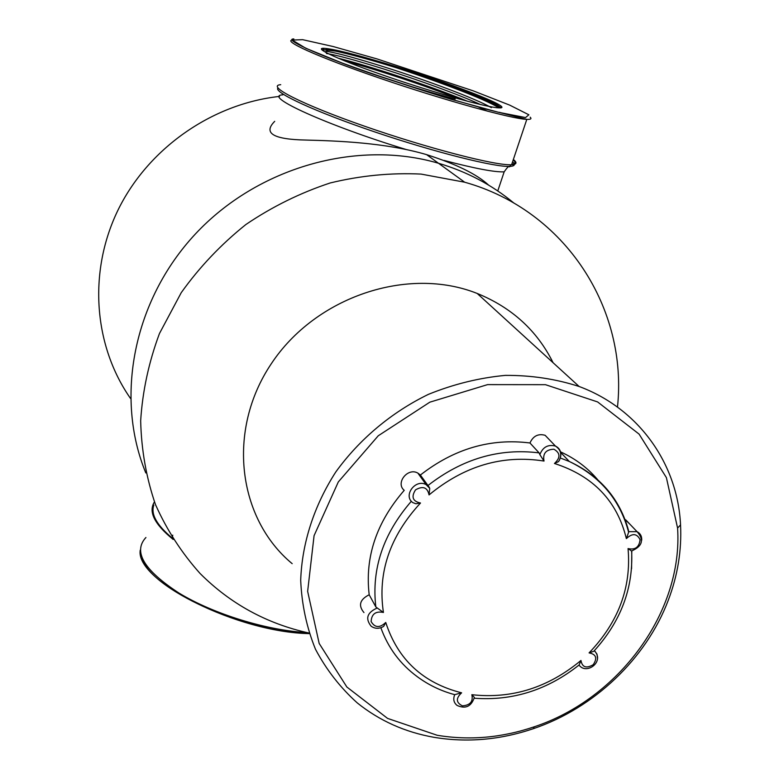 <?xml version="1.0" encoding="UTF-8"?>
<svg xmlns="http://www.w3.org/2000/svg" width="779" height="779" viewBox="0 0 779 779"><rect width="100%" height="100%" fill="white"/><g stroke="black" fill="none" stroke-linecap="round" stroke-linejoin="round"><path stroke-width="1.17" d="M274.705 121.339C262.844 133.209 273.332 139.451 306.166 140.064C337.716 140.872 385.994 142.654 426.61 154.641L438.509 163.269C466.972 171.682 492.153 184.993 514.052 203.202C492.153 184.993 466.972 171.682 438.509 163.269C356.977 139.305 257.683 167.212 195.432 233.943C133.121 300.675 114.786 397.748 145.809 472.941C114.786 397.748 133.121 300.675 195.432 233.943C257.683 167.212 356.977 139.305 438.509 163.269L464.664 182.208L421.088 174.087C390.854 172.636 360.56 175.596 330.218 182.958C300.353 192.822 272.251 206.669 245.901 224.508C221.051 244.382 199.482 267.1 181.225 292.69L159.452 333.539C148.77 362.235 142.508 391.321 140.668 420.787C141.369 449.97 146.306 477.897 155.479 504.568C166.901 530.1 181.78 553.08 200.115 573.519C230.477 603.871 266.778 623.716 309.02 633.045M617.474 407.096C628.01 309.536 566.323 210.593 464.664 182.208M553.08 362.712C537.159 330.676 511.871 307.588 477.196 293.459C408.06 265.873 315.68 296.585 271.306 363.725C226.387 430.583 237.741 518.551 292.174 563.665M668.236 600.356C646.054 658.849 594.143 708.033 533.518 728.628C500.264 739.914 467.118 742.815 434.059 737.324C405.041 732.211 379.422 720.721 357.22 702.872C340.228 687.565 326.313 669.687 315.485 649.248C306.692 627.631 301.755 604.64 300.694 580.287C301.96 543.304 313.986 505.814 335.778 471.986C359.489 439.152 391.545 412.276 428.382 394.369C453.573 384.154 479.231 377.825 505.337 375.381C531.19 375.235 555.787 378.935 579.128 386.491C639.092 408.732 677.711 464.089 680.544 524.88C681.8 550.364 677.701 575.525 668.236 600.356M437.194 735.269C469.416 740.634 501.744 737.82 534.19 726.817C618.984 698.812 683.134 611.817 677.584 528.074L666.396 477.615L639.082 434.107L597.6 401.925L545.456 384.68L487.576 384.622L429.823 402.178L378.253 435.773L338.32 481.919L314.073 535.66L307.647 591.368L319.166 643.435L346.859 687.01L387.572 718.404L437.194 735.269M627.991 529.817L628.819 531.677L637.047 531.668C640.367 533.411 641.925 536.264 641.711 540.207M599.032 481.344C588.788 468.705 575.944 458.87 560.52 451.849M429.151 487.148L429.735 488.384L429.054 494.918C427.457 487.342 422.948 485.648 415.528 489.864C411.03 496.934 412.685 501.316 420.504 503.01L415.879 503.76L412.812 502.621C402.753 495.678 415.548 478.442 426.162 484.674L429.151 487.148L420.387 475.034L417.885 473.116C407.797 467.147 395.206 483.058 404.233 490.332C376.442 522.358 364.767 557.17 369.188 594.766C359.791 599.499 358.048 605.439 363.959 612.576M549.877 440.252L545.125 435.295C538.192 433.426 533.138 435.987 529.963 442.978L539.117 452.891L539.847 454.624C542.836 447.049 548.046 444.196 555.456 446.075C559.682 448.217 561.416 451.762 560.646 456.708M529.963 442.978C490.673 438.032 454.147 448.714 420.387 475.034M377.24 607.99L383.434 612.46C375.702 610.921 371.602 613.959 371.116 621.554C374.855 627.855 379.733 628.147 385.751 622.45L383.677 626.374C379.207 628.965 375.04 628.916 371.155 626.228C365.078 618.604 367.104 612.528 377.24 607.99L375.829 606.929L369.188 594.766M629.695 523.985L625.021 519.535M454.751 694.634L461.616 692.823C455.715 698.335 455.988 702.677 462.424 705.852C470.185 705.258 473.32 701.548 471.84 694.702L474.362 697.448C471.246 706.582 465.482 709.231 457.049 705.414C453.699 702.639 452.93 699.045 454.751 694.634L454.361 694.576C440.768 690.876 428.45 684.936 417.378 676.756C400.318 664.244 388.137 647.904 380.853 627.728M594.435 650.572L596.996 654.126L597.483 658.372M559.78 459.542L558.572 461.596L554.453 463.486C560.598 457.731 560.413 452.979 553.898 449.22C545.904 449.561 542.612 453.505 544.024 461.051L539.847 454.624M579.011 665.295L580.959 660.465C582.205 667.301 586.285 668.723 593.199 664.721C597.561 658.216 596.188 654.272 589.08 652.89L593.793 651.263C620.814 621.574 633.434 588.174 631.623 551.045L628.049 548.572C635.206 550.169 639.208 547.209 640.075 539.691C636.91 533.372 632.344 533.021 626.365 538.62L628.819 531.677M383.677 626.374L382.392 627.105M474.362 697.448L474.226 698.374M593.793 651.263L594.513 650.845M501.16 107.687L496.301 104.357C480.984 96.07 428.81 77.403 384.699 64.229C364.153 58.074 347.755 53.702 335.515 51.093L321.571 49.496M454.644 87.18C478.627 96.304 493.944 103.179 500.595 107.794L496.301 104.357M335.515 51.093L326.294 49.622L322.389 50.304M277.957 88.017C273.215 92.311 315.3 111.816 375.127 132.041C434.848 152.285 495.483 167.456 510.031 166.385L510.167 166.375C514.792 166.054 515.601 164.525 512.592 161.779M511.735 164.33C515.532 163.882 516.039 162.392 513.234 159.861M491.364 107.648C475.823 98.621 426.454 80.256 384.699 67.091C357.201 58.454 338.281 53.274 327.94 51.55L325.914 51.297L325.593 52.349M455.228 99.04C416.979 89.157 361.544 71.103 337.804 61.375M326.43 53.498C336.304 54.949 355.516 60.139 384.066 69.088C418.81 80.042 459.464 94.785 480.507 104.552M388.205 65.163C433.991 79.76 486.038 99.361 498.881 107.872M345.107 61.083C375.4 69.195 424.565 85.339 459.035 98.972M478.705 107.151L487.313 111.154M337.901 58.113C368.993 65.864 430.31 85.914 467.653 101.309M280.722 84.687C265.551 85.729 301.97 104.435 364.923 126.334C427.71 148.244 496.204 165.898 511.599 164.739C516.75 164.427 517.344 162.675 513.361 159.471M384.992 63.274C353.656 53.926 333.285 48.931 323.889 48.288C312.535 47.84 341.124 60.82 388.624 77.024C435.987 93.237 487.411 107.531 498.667 107.862C518.171 109.187 446.922 81.649 384.992 63.274M172.383 538.201C156.803 525.212 150.61 514.189 153.823 505.104M172.743 535.163L172.178 538.036M173.172 539.457C154.417 524.189 148.176 511.667 154.456 501.9M279.505 96.421C211.313 103.831 147.28 149.14 117.502 211.119C87.832 273.195 94.123 346.392 130.512 398.459M426.61 154.641C456.221 164.087 476.884 174.243 488.608 185.11M631.788 551.006L631.574 568.719M560.354 458.003L569.303 461.48C600.025 475.813 619.743 498.755 628.468 530.324M427.934 485.541C462.22 458.821 499.281 447.935 539.117 452.891M375.829 606.929C371.388 568.933 383.239 533.712 411.361 501.248M589.08 652.89C618.477 622.139 631.467 587.366 628.049 548.572M626.365 538.62C617.153 500.985 593.179 475.94 554.453 463.486M544.024 461.051C502.572 454.566 464.255 465.861 429.054 494.918M420.504 503.01C389.802 536.332 377.445 572.818 383.434 612.46M385.751 622.45C397.806 659.579 423.094 683.037 461.616 692.823M471.84 694.702C511.745 699.114 548.124 687.701 580.959 660.465M594.484 650.893C604.066 660.933 589.07 673.027 581.066 667.116L579.021 665.305M497.771 190.962L504.169 171.838C494.821 172.305 474.8 168.507 444.127 160.445M406.219 149.529C327.268 125.487 261.734 95.593 282.816 94.853M294.034 39.982C279.223 39.466 316.41 56.536 379.918 78.251C443.261 99.955 511.852 118.953 526.808 119.372C530.723 119.538 531.843 118.807 530.187 117.181M376.929 58.892L333.091 46.516L302.622 39.671L292.222 40.07L305.835 48.279L342.517 63.157C376.89 75.612 413.23 87.686 451.528 99.391L498.346 112.254L525.543 117.571L528.883 114.795L509.729 105.136L473.194 90.831L376.929 58.892M306.809 632.548C266.856 630.484 213.504 614.037 178.975 593.062C143.852 570.111 132.839 551.581 145.926 537.5M309.175 633.493C244.849 632.548 149.743 588.768 142.109 558.134M477.196 293.459L579.128 386.491M677.584 528.074L680.544 524.88M534.19 726.817L533.518 728.628M628.634 532.291C620.259 500.186 600.482 476.582 569.303 461.48L560.676 452.463M429.735 488.384L426.162 484.674L417.885 473.116M558.572 461.596C562.243 455.121 561.201 449.95 555.456 446.075L545.125 435.295M631.38 551.065C642.48 546.342 644.369 539.876 637.047 531.668L625.703 519.817M474.265 698.218C512.66 701.081 547.666 689.951 579.264 664.838M510.031 166.385L510.566 164.768M504.169 171.838C510.109 163.395 508.259 168.167 510.167 166.375M326.294 49.622L327.94 51.55M499.144 112.468L499.816 112.322M511.599 164.739L526.808 119.372L486.554 109.264L442.862 96.8L369.304 72.837C313.353 53.43 283.556 38.814 293.839 38.95M323.587 49.281L323.889 48.288M309.214 633.609C237.702 632.46 134.796 580.706 140.249 550.11"/></g></svg>
